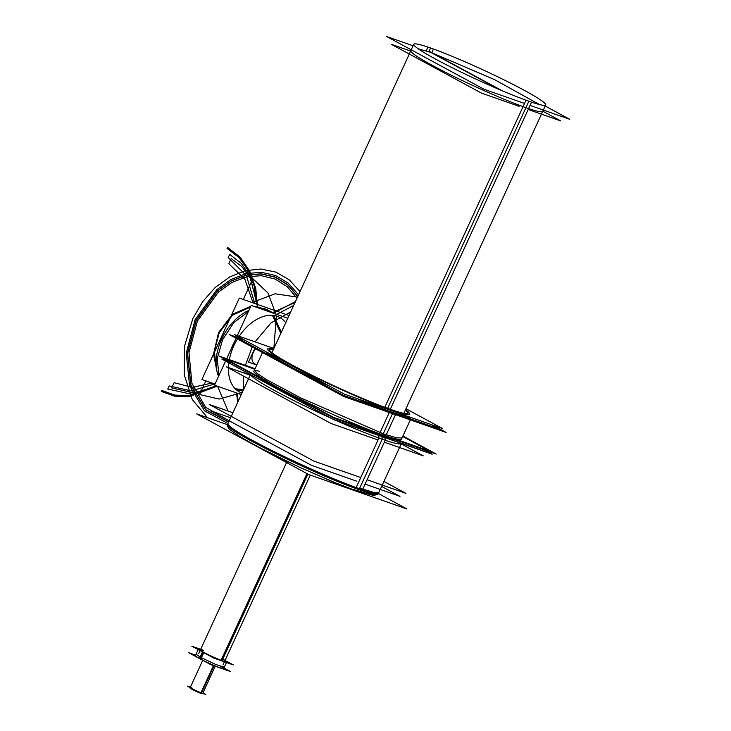 <?xml version="1.0" encoding="UTF-8"?>
<svg xmlns="http://www.w3.org/2000/svg" width="731" height="731" viewBox="0 0 731 731"><rect width="100%" height="100%" fill="white"/><g stroke="black" fill="none" stroke-linecap="round" stroke-linejoin="round"><path stroke-width="1.1" d="M542.804 111.213L560.695 120.898L528.175 109.495M519.074 106.297L481.482 93.111L391.414 44.353L410.658 51.097M401.191 443.891L423.222 455.824L384.36 442.191M378.101 439.998L331.17 423.541L226.5 366.861L250.185 375.167M367.081 479.755L405.943 493.388L383.912 481.455M232.915 412.741L209.221 404.435L313.891 461.106L360.822 477.562M381.619 486.426L399.958 496.349L365.071 484.123M356.582 481.144L311.479 465.327L210.893 410.859L230.603 417.776M378.375 493.498L406.993 508.995L356.847 491.406M358.775 492.082L308.619 474.492L196.648 413.865L227.442 424.665M358.912 491.735A3.454 2.778 -71.4 0 0 361.9 490.693M250.669 374.144L227.46 424.61A82.941 6.497 -155.3 0 0 276.83 454.115A82.941 6.497 -155.3 0 0 362.028 490.729L362.357 490.026A3.454 2.778 -71.4 0 0 362.594 489.496L384.67 441.497A3.454 2.778 -71.4 0 0 384.917 440.976L385.246 440.263A82.941 6.497 -155.3 0 1 336.315 420.59M227.898 423.642A82.959 6.497 24.7 0 0 275.057 452.06A82.959 6.497 24.7 0 0 359.433 488.719A82.959 6.497 24.7 0 0 378.631 492.968A82.959 6.497 -155.3 0 1 359.433 488.719A82.959 6.497 -155.3 0 1 275.057 452.06A82.959 6.497 -155.3 0 1 227.898 423.642L248.531 378.795M358.857 489.642A3.454 2.65 109.3 0 1 355.951 490.711A3.454 2.65 -70.7 0 0 358.857 489.642A3.454 2.65 109.3 0 1 355.951 490.711A3.454 2.65 -70.7 0 0 358.857 489.642A3.454 2.65 -70.7 0 1 355.951 490.711A3.454 2.65 -70.7 0 0 359.515 488.527M377.598 494.33L373.239 495.426L352.781 489.578A3.454 2.504 -70 0 0 356.372 487.01M378.174 493.937A82.941 6.497 -155.3 0 1 355.714 488.518L378.923 438.052A82.941 6.497 -155.3 0 0 401.383 443.47L378.174 493.937M359.689 488.153L373.459 492.338L378.877 492.402M331.289 418.342A82.941 6.497 -155.3 0 1 250.678 374.692M381.756 440.19L359.433 488.719A82.959 6.497 -155.3 0 1 274.463 451.758A82.959 6.497 -155.3 0 1 227.953 423.541A82.959 6.497 24.7 0 0 274.463 451.758A82.959 6.497 24.7 0 0 359.433 488.719L381.756 440.19M385.127 440.226A3.454 2.778 -71.4 0 0 384.597 437.522M257.678 376.922L314.376 407.615M352.296 424.601L380.851 435.795L397.097 440.318L380.851 435.795L352.296 424.601L380.851 435.795L352.296 424.601L380.851 435.795L397.097 440.318L379.8 435.228A77.943 6.104 -155.3 0 1 354.407 425.341A77.943 6.104 24.7 0 0 379.8 435.228L397.097 440.318M382.085 439.176A3.454 2.65 -70.7 0 0 381.609 436.471A3.454 2.65 109.3 0 1 382.085 439.176A3.454 2.65 -70.7 0 0 381.609 436.471A3.454 2.65 109.3 0 1 382.085 439.176A3.454 2.65 -70.7 0 0 381.609 436.471A3.454 2.65 -70.7 0 1 381.664 440.373M378.21 439.532A3.454 2.504 -70 0 0 378.439 435.356M382.048 436.626L432.195 454.216L423.879 449.711M230.046 361.955L221.849 359.085L333.82 419.713L383.976 437.302M426.365 50.457L427.918 47.076A72.588 5.684 -155.3 0 1 502.48 79.122A72.588 5.684 -155.3 0 1 545.692 104.944A72.588 5.684 -155.3 0 1 526.028 100.202L384.771 407.313M390.281 409.314L531.565 102.139A72.588 5.684 -155.3 0 1 457.003 70.103A72.588 5.684 -155.3 0 1 413.792 44.28A72.588 5.684 -155.3 0 1 433.446 49.023L431.893 52.394M525.927 107.667A72.588 5.684 -155.3 0 1 452.096 75.595A72.588 5.684 -155.3 0 1 410.831 50.722A72.588 5.684 24.7 0 0 452.06 75.576A72.588 5.684 24.7 0 0 525.927 107.667A72.588 5.684 -155.3 0 1 452.06 75.576A72.588 5.684 -155.3 0 1 410.831 50.722A72.588 5.684 -155.3 0 0 452.06 75.576A72.588 5.684 -155.3 0 0 525.927 107.667A72.588 5.684 24.7 0 0 542.722 111.386A72.588 5.684 -155.3 0 1 525.927 107.667L387.622 408.364L525.927 107.667A72.588 5.684 -155.3 0 0 542.722 111.386A72.588 5.684 -155.3 0 1 525.927 107.667L528.897 101.225M530.066 105.401L569.723 119.308L545.189 106.022M499.374 89.538L428.686 51.271M500.753 90.132L431.4 52.577L500.753 90.132L431.4 52.577L494.677 79.688L539.432 104.524L494.677 79.688L431.4 52.577L418.178 48.758L431.4 52.577L494.677 79.688L539.432 104.524M413.097 45.806L386.708 36.55L484.077 89.273L524.538 103.455M430.367 51.864L502.115 90.708M223.914 668.033L230.283 671.478L210.665 664.598L188.753 652.737L195.606 655.14M223.649 668.609A15.552 1.215 -155.3 0 1 215.06 665.868A15.552 1.215 -155.3 0 1 200.084 658.795A15.552 1.215 24.7 0 0 220.058 667.814A15.552 1.215 24.7 0 0 218.953 665.42A15.552 1.215 -155.3 0 1 220.058 667.814A15.552 1.215 -155.3 0 1 200.084 658.795A15.552 1.215 -155.3 0 1 195.387 655.606M222.123 668.618A15.552 1.215 -155.3 0 1 217.107 666.855M203.839 660.906A15.552 1.215 -155.3 0 1 199.38 658.576L202.533 651.741A15.552 1.215 -155.3 0 0 217.728 658.987A15.552 1.215 -155.3 0 0 226.738 661.902A15.552 1.215 -155.3 0 0 222.791 659.124M195.341 655.707L196.036 654.208L200.733 657.397L200.038 658.905L200.733 657.397L215.7 664.461L224.298 667.202L223.604 668.71L226.738 661.902M197.178 657.297A15.552 1.215 -155.3 0 0 200.705 659.298L203.848 652.454A15.552 1.215 -155.3 0 1 198.476 648.9L195.332 655.744M225.038 660.431L233.308 664.908L213.69 658.028L191.778 646.158L199.947 649.027M203.108 652.226A15.552 1.215 24.7 0 0 222.727 661.107A15.552 1.215 24.7 0 0 222.736 659.252A15.552 1.215 24.7 0 1 222.727 661.107A15.552 1.215 24.7 0 1 203.108 652.226A15.552 1.215 24.7 0 0 222.727 661.107A15.552 1.215 24.7 0 0 222.736 659.252A15.552 1.215 24.7 0 1 222.727 661.107A15.552 1.215 24.7 0 1 203.108 652.226A15.552 1.215 24.7 0 1 203.09 650.225A15.552 1.215 24.7 0 0 203.108 652.226A15.552 1.215 24.7 0 1 203.09 650.225A15.552 1.215 24.7 0 0 203.108 652.226M224.938 660.632L230.429 663.602L213.525 657.681L194.665 647.465L200.559 649.53M221.612 660.449A13.396 1.051 24.7 0 1 204.424 652.682A13.396 1.051 24.7 0 1 203.474 650.627A13.396 1.051 24.7 0 0 204.424 652.682A13.396 1.051 24.7 0 0 221.612 660.449A13.396 1.051 -155.3 0 1 204.424 652.682A13.396 1.051 -155.3 0 1 203.474 650.627A13.396 1.051 24.7 0 0 204.424 652.682A13.396 1.051 24.7 0 0 221.612 660.449L307.44 473.852M221.054 660.331L306.947 473.587M222.06 660.714L307.897 474.099M300.194 469.932L281.325 459.717M288.233 463.089A203.593 119.838 -62 0 1 280.22 458.118M285.254 461.471A203.593 139.429 -61.1 0 1 278.027 457.049M213.452 665.575L200.714 693.29A6.917 0.539 24.7 0 0 202.588 693.737L215.243 666.206M213.982 665.758L201.235 693.472A6.917 0.539 24.7 0 1 194.135 690.42A6.917 0.539 24.7 0 1 190.023 687.962L202.725 660.34M208.289 663.309L203.081 660.522M190.38 687.186L187.328 686.117L197.068 691.389L205.795 694.45L202.962 692.915M201.244 692.824A6.917 0.539 -155.3 0 1 192.372 688.812A6.917 0.539 -155.3 0 1 191.878 687.752A6.917 0.539 -155.3 0 0 192.372 688.812A6.917 0.539 -155.3 0 0 201.244 692.824L213.726 665.676L201.244 692.824A6.917 0.539 -155.3 0 1 192.372 688.812A6.917 0.539 -155.3 0 1 191.878 687.752A6.917 0.539 -155.3 0 0 192.372 688.812A6.917 0.539 -155.3 0 0 201.244 692.824L213.726 665.676M241.276 394.585L214.494 385.191L225.568 361.096M287.776 318.259L251.181 305.421L237.292 335.62M225.852 360.484L226.144 359.844M226.665 358.72L236.076 338.243M236.597 337.119L237.091 336.05M228.419 367.903A42.343 27.01 118.4 0 0 241.924 393.031A42.343 27.01 118.4 0 1 228.419 367.903A42.343 27.01 118.4 0 0 241.924 393.031A42.343 27.01 118.4 0 1 228.419 367.903A42.343 27.01 118.4 0 0 241.924 393.031A42.343 27.01 118.4 0 0 241.979 393.05A42.343 27.01 118.4 0 1 241.924 393.031A42.343 27.01 118.4 0 0 241.979 393.05A42.343 27.01 118.4 0 1 241.924 393.031A42.343 27.01 118.4 0 0 241.979 393.05M285.72 322.736A42.343 27.01 118.4 0 0 277.204 316.331A42.343 27.01 118.4 0 1 285.72 322.736A42.343 27.01 118.4 0 0 277.204 316.331A42.343 27.01 118.4 0 1 285.72 322.736A42.343 27.01 118.4 0 0 277.204 316.331A42.343 27.01 118.4 0 0 239.165 336.278A42.343 27.01 118.4 0 1 277.204 316.331A42.343 27.01 118.4 0 0 239.165 336.278A42.343 27.01 118.4 0 1 277.204 316.331A42.343 27.01 118.4 0 0 239.165 336.278M238.726 336.936A42.343 27.01 118.4 0 0 238.233 337.695A42.343 27.01 118.4 0 1 238.726 336.936A42.343 27.01 118.4 0 0 238.233 337.695A42.343 27.01 118.4 0 1 238.726 336.936A42.343 27.01 118.4 0 0 238.233 337.695M237.438 338.983A42.343 27.01 118.4 0 0 229.333 359.661A42.343 27.01 118.4 0 1 237.438 338.983A42.343 27.01 118.4 0 0 229.333 359.661A42.343 27.01 118.4 0 1 237.438 338.983A42.343 27.01 118.4 0 0 229.333 359.661M228.812 362.859A42.343 27.01 118.4 0 0 228.428 367.538A42.343 27.01 118.4 0 1 228.812 362.859A42.343 27.01 118.4 0 0 228.428 367.538A42.343 27.01 118.4 0 1 228.812 362.859A42.343 27.01 118.4 0 0 228.428 367.538M263.955 308.592L270.835 312.311M274.326 313.535L265.664 309.103L266.788 309.706L260.373 308.646M258.957 308.144A43.211 27.568 -61.6 0 1 265.865 309.204L272.992 313.069L265.865 309.204A43.211 27.568 118.4 0 0 258.957 308.144A43.211 27.568 -61.6 0 1 265.865 309.204A43.211 27.568 118.4 0 0 258.957 308.144A43.211 27.568 -61.6 0 1 265.865 309.204A43.211 27.568 -61.6 0 1 268.432 310.346M267.244 309.743L274.125 313.471M248.339 311.589L233.783 322.691L222.58 339.65L217.235 358.665L218.953 375.478M218.569 376.328A43.211 27.568 -61.6 0 1 248.869 310.437A43.211 27.568 118.4 0 0 218.569 376.328A43.211 27.568 -61.6 0 1 248.869 310.437A43.211 27.568 118.4 0 0 218.569 376.328A43.211 27.568 -61.6 0 1 248.869 310.437M231.252 348.751A43.211 27.568 -61.6 0 1 234.514 341.66A43.211 27.568 118.4 0 0 231.252 348.751A43.211 27.568 -61.6 0 1 234.514 341.66A43.211 27.568 -61.6 0 0 231.252 348.751M214.996 384.077L201.884 379.48L239.32 298.084L289.037 315.518M402.918 436.014L436.188 454.024L333.701 418.086L219.291 356.134L255.073 368.689M401.538 439.02A81.232 6.36 -155.3 0 1 382.742 434.863A81.232 6.36 -155.3 0 1 288.718 393.214A81.232 6.36 -155.3 0 1 259.24 371.193A81.232 6.36 24.7 0 0 288.718 393.214A81.232 6.36 24.7 0 0 382.742 434.863A81.232 6.36 -155.3 0 1 300.13 398.971A81.232 6.36 -155.3 0 1 253.94 371.138M375.962 432.907A81.232 6.36 -155.3 0 0 385.529 436.325L395.864 413.856A81.232 6.36 -155.3 0 1 357.066 398.569M289.357 394.073A81.232 6.36 -155.3 0 1 268.907 382.998M330.759 386.763A81.232 6.36 -155.3 0 1 265.6 351.483M253.758 371.54L254.452 370.032L257.074 373.349L266.312 379.508L300.633 397.865L383.254 433.757L382.56 435.265L383.254 433.757L396.732 437.86L402.041 437.924L401.356 439.422M388.271 437.22A81.232 6.36 -155.3 0 1 379.343 434.15L389.678 411.69A81.232 6.36 -155.3 0 0 410.859 417.438M432.368 424.976L446.12 432.423L343.643 396.485L229.232 334.533L243.606 339.577M274.481 358.254A81.232 6.36 24.7 0 0 306.627 375.661A81.232 6.36 24.7 0 1 274.481 358.254A81.232 6.36 24.7 0 0 306.627 375.661A81.232 6.36 24.7 0 1 274.481 358.254M377.434 407.532A81.232 6.36 24.7 0 0 392.684 413.262A81.232 6.36 24.7 0 1 377.434 407.532A81.232 6.36 24.7 0 0 392.684 413.262A81.232 6.36 24.7 0 1 377.434 407.532M254.854 348.404L248.531 362.147L256.755 365.034M257.476 342.702L270.561 347.289M255.247 364.065A10.371 6.616 -61.6 0 1 255.603 348.815A10.371 6.616 -61.6 0 0 255.247 364.065A10.371 6.616 -61.6 0 1 255.603 348.815A10.371 6.616 -61.6 0 0 255.247 364.065M254.808 369.265L225.952 359.149L267.774 381.792M402.699 436.489L429.526 451.018L392.181 437.924M370.644 430.367L333.299 417.273L291.477 394.621M423.861 449.702L431.08 453.613L332.742 419.119L222.955 359.679L231.142 362.549M259.724 378.028A77.943 6.104 24.7 0 0 312.329 406.509A77.943 6.104 -155.3 0 1 259.724 378.028A77.943 6.104 24.7 0 0 312.329 406.509A77.943 6.104 -155.3 0 1 259.724 378.028A77.943 6.104 24.7 0 0 312.329 406.509M382.596 436.37L383.007 435.457M402.781 436.334L431.802 452.05L385.776 435.904M379.49 433.702L333.464 417.556L282.084 389.742M254.9 369.064L223.677 358.117L275.057 385.931M376.666 434.269L377.095 433.328M394.987 439.578A77.943 6.104 -155.3 0 1 379.8 435.228A77.943 6.104 -155.3 0 1 354.407 425.341A77.943 6.104 24.7 0 0 379.8 435.228L380.157 434.442L379.8 435.228A77.943 6.104 24.7 0 1 354.407 425.341M432.35 424.976L441.88 430.13L343.543 395.645L233.756 336.205L244.008 339.796M268.935 353.292A77.943 6.104 24.7 0 0 328.868 385.74A77.943 6.104 -155.3 0 1 268.935 353.292A77.943 6.104 24.7 0 0 328.868 385.74A77.943 6.104 -155.3 0 1 268.935 353.292A77.943 6.104 24.7 0 0 328.868 385.74M359.012 399.245A77.943 6.104 24.7 0 0 390.601 411.745A77.943 6.104 -155.3 0 1 359.012 399.245A77.943 6.104 24.7 0 0 390.601 411.745L391.158 410.53L390.601 411.745A77.943 6.104 -155.3 0 1 359.012 399.245A77.943 6.104 24.7 0 0 390.601 411.745L391.158 410.53M393.351 412.969L394.018 411.526M394.292 410.923A77.943 6.104 -155.3 0 1 314.229 376.52A77.943 6.104 -155.3 0 1 267.838 348.788A77.943 6.104 -155.3 0 1 273.632 349.007M267.729 349.034A77.943 6.104 24.7 0 0 312.046 375.734A77.943 6.104 24.7 0 0 391.323 410.182A77.943 6.104 24.7 0 0 409.351 414.175M387.43 410.859L388.079 409.442M405.531 409.671A77.943 6.104 -155.3 0 1 409.47 413.929A77.943 6.104 -155.3 0 1 388.362 408.839M407.35 416.204A77.943 6.104 -155.3 0 1 390.601 411.745M405.961 408.73L442.602 428.567L344.264 394.082L234.477 334.634L273.887 348.459M273.522 349.244A77.943 6.104 24.7 0 0 300.322 369.804A77.943 6.104 24.7 0 0 391.323 410.182A77.943 6.104 24.7 0 0 405.413 409.908A77.943 6.104 24.7 0 1 391.323 410.182A77.943 6.104 24.7 0 0 405.413 409.908A77.943 6.104 24.7 0 1 391.323 410.182A77.943 6.104 24.7 0 1 300.322 369.804A77.943 6.104 24.7 0 1 273.522 349.244A77.943 6.104 24.7 0 0 300.322 369.804A77.943 6.104 24.7 0 0 391.323 410.182A77.943 6.104 24.7 0 1 300.322 369.804A77.943 6.104 24.7 0 1 273.522 349.244M397.563 411.982A76.216 5.967 -155.3 0 0 405.248 410.283A76.216 5.967 -155.3 0 1 397.563 411.982A76.216 5.967 24.7 0 0 405.248 410.283A76.216 5.967 -155.3 0 1 397.563 411.982A76.216 5.967 24.7 0 0 407.788 413.454M277.058 356.564A76.216 5.967 -155.3 0 1 273.357 349.619A76.216 5.967 24.7 0 0 277.058 356.564A76.216 5.967 -155.3 0 1 273.357 349.619A76.216 5.967 -155.3 0 0 277.058 356.564A76.216 5.967 24.7 0 1 269.3 349.756M405.358 410.036A76.216 5.967 -155.3 0 1 407.898 413.207A76.216 5.967 -155.3 0 1 387.256 408.227M245.223 340.454L236.031 337.229L343.378 395.352L439.605 429.106L431.29 424.601M393.059 410.265A76.216 5.967 -155.3 0 1 314.778 376.62A76.216 5.967 -155.3 0 1 269.41 349.509A76.216 5.967 -155.3 0 1 273.467 349.372M205.859 380.869L199.572 394.539L219.19 399.071L239.987 393.114L219.19 399.071L199.572 394.539L219.19 399.071L239.987 393.114L219.19 399.071L199.572 394.539L205.859 380.869M241.038 392.529L242.665 391.56L241.038 392.529M273.842 348.44L276.355 316.203L273.842 348.44M276.163 314.951L268.067 293.122L252.853 278.703L243.295 299.472L252.853 278.703L243.295 299.472L252.853 278.703L268.067 293.122L276.163 314.951L268.067 293.122L252.853 278.703L268.067 293.122L276.163 314.951M229.671 254.415L228.227 257.55L246.448 275.761L254.763 303.502L246.448 275.761L228.227 257.55L246.448 275.761L254.763 303.502L246.448 275.761L228.227 257.55L229.671 254.415L228.227 257.55L229.671 254.415L241.075 263.169L249.874 275.514L257.769 307.733L249.874 275.514L241.075 263.169L229.671 254.415L241.075 263.169L249.874 275.514L257.769 307.733L249.874 275.514L241.075 263.169L229.671 254.415M214.658 383.958L191.275 390.911L169.19 385.904L167.746 389.038L191.741 394.247L217.016 386.078L191.741 394.247L167.746 389.038L191.741 394.247L217.016 386.078L191.741 394.247L167.746 389.038L169.19 385.904L167.746 389.038L169.19 385.904L191.275 390.911L214.658 383.958L191.275 390.911L169.19 385.904L191.275 390.911L214.658 383.958M243.259 390.272L243.514 376.081L243.249 390.281M243.916 372.974L244.2 371.184L243.916 372.974M245.424 365.299L252.213 346.978L245.424 365.299M255.046 341.852L271 322.919L290.7 311.899L271 322.919L255.046 341.852L270.991 322.928L290.691 311.918L270.991 322.928L255.046 341.852M295.05 302.442L272.188 312.786L295.041 302.47M236.451 392.885L237.758 402.214L236.442 392.885M231.197 258.527L228.803 263.727L244.903 279.279L253.036 302.89L244.903 279.279L228.803 263.727L244.903 279.279L253.036 302.89L244.903 279.279L228.803 263.727L231.197 258.527L228.803 263.727L231.197 258.527L241.879 266.651L250.212 278.054L258.144 307.861L250.212 278.054L241.879 266.651L231.197 258.527L241.879 266.651L250.212 278.054L258.144 307.861L250.212 278.054L241.879 266.651L231.197 258.527M211.99 383.026L192.399 387.375L174.088 382.688L171.694 387.896L193.77 392.949L217.162 386.123L193.77 392.949L171.694 387.896L193.77 392.949L217.162 386.123L193.77 392.949L171.694 387.896L174.088 382.688L171.694 387.896L174.088 382.688L192.399 387.375L211.99 383.026L192.399 387.375L174.088 382.688L192.399 387.375L211.99 383.026M227.524 247.389L227.058 248.403L239.028 257.559L248.275 270.47L254.297 286.324L256.691 304.169L254.297 286.324L248.275 270.47L239.028 257.559L227.058 248.403L239.019 257.559L248.275 270.47L254.287 286.324L256.682 304.169L254.287 286.324L248.275 270.47L239.019 257.559L227.049 248.403L227.524 247.389L227.049 248.403L227.515 247.389L240.188 257.239L249.801 271.247L255.749 288.425L257.604 307.669L255.749 288.425L249.801 271.247L240.188 257.239L227.524 247.389L240.188 257.239L249.792 271.238L255.74 288.425L257.595 307.669L255.74 288.425L249.792 271.238L240.188 257.239L227.515 247.389M216.12 385.758L188.324 395.791L174.526 395.032L161.752 390.391L161.286 391.405L174.453 396.156L188.671 396.842L217.253 386.16L188.671 396.842L174.453 396.156L161.286 391.405L174.444 396.156L188.662 396.832L217.244 386.151L188.662 396.832L174.444 396.156L161.277 391.396L161.743 390.391L174.526 395.032L188.324 395.791L216.12 385.758L188.315 395.791L174.517 395.032L161.743 390.391L174.517 395.032L188.315 395.791L216.111 385.758M358.985 489.688L359.305 488.975M227.944 423.523L204.461 410.804L189.567 385.721L186.222 353.228L195.076 319.767L186.222 353.228L189.567 385.721L204.461 410.804L227.944 423.523L204.461 410.804L189.567 385.721L186.222 353.228L195.076 319.767L186.222 353.228L189.567 385.721L204.461 410.804L227.944 423.523L204.461 410.804L189.567 385.721L186.222 353.228L195.076 319.767L186.222 353.228L189.567 385.721L204.461 410.804L227.944 423.523L204.461 410.804L189.567 385.721L186.222 353.228L195.076 319.767L216.805 289.686L230.868 279.58L245.972 273.659L261.186 272.27L275.587 275.514L288.306 283.18L298.559 294.812L288.306 283.18L275.587 275.514L261.186 272.27L245.972 273.659L230.868 279.58L216.805 289.686L195.076 319.767L216.805 289.686L230.868 279.58L245.972 273.659L261.186 272.27L275.587 275.514L288.306 283.18L298.559 294.812L288.306 283.18L275.587 275.514L261.186 272.27L245.972 273.659L230.868 279.58L216.805 289.686L195.076 319.767L216.805 289.686L230.868 279.58L245.972 273.659L261.186 272.27L275.587 275.514L288.306 283.18L298.559 294.812L288.306 283.18L275.587 275.514L261.186 272.27L245.972 273.659L230.868 279.58L216.805 289.686L195.076 319.767L216.805 289.686L230.868 279.58L245.972 273.659L261.186 272.27L275.587 275.514L288.306 283.18L298.559 294.812L288.306 283.18L275.587 275.514L261.186 272.27L245.972 273.659L230.868 279.58L216.805 289.686L195.076 319.767L186.222 353.228L189.567 385.721L204.461 410.804L227.944 423.523A82.959 6.497 -155.3 0 0 274.463 451.758A82.959 6.497 -155.3 0 0 359.433 488.719L382.194 439.221M240.38 396.531L240.207 394.21L240.38 396.531M276.711 314.376L293.661 305.457L276.711 314.376M295.47 301.528L273.394 313.206L295.47 301.528M237.383 393.214L238.087 401.511L237.383 393.214M429.024 51.389L430.586 47.999M478.211 77.925L431.4 52.577L478.211 77.925M297.499 297.133L275.112 293.78L252.031 302.543L275.112 293.78L297.499 297.133L275.112 293.78L252.031 302.543L275.112 293.78L297.499 297.133M217.591 386.279L228.099 411.05L217.591 386.279M418.178 48.758L431.4 52.577M200.084 658.795L203.081 652.28L200.084 658.795A15.552 1.215 24.7 0 0 220.058 667.814A15.552 1.215 24.7 0 0 218.953 665.42A15.552 1.215 -155.3 0 1 220.058 667.814A15.552 1.215 -155.3 0 1 200.084 658.795L203.081 652.28M219.19 332.815L214.357 351.227L216.321 369.045L214.357 351.227L219.19 332.815L232.549 315.134L250.386 307.139L232.549 315.134L219.19 332.815M235.473 388.81L243.524 389.687L235.473 388.81M280.832 333.363L272.471 315.481L280.832 333.363M261.022 308.107L255.932 307.084L261.022 308.107M265.636 309.085L272.992 313.069L265.636 309.085L253.2 306.125L265.627 309.085M265.865 309.204L272.992 313.069M218.606 332.495L213.525 354.069L217.546 374.117L213.525 354.069L218.606 332.495L232.394 314.321L250.788 306.262L232.394 314.321L218.606 332.495M236.826 390.016L243.131 390.546L236.826 390.016M281.353 332.23L273.686 315.618L281.353 332.23M382.742 434.863A81.232 6.36 24.7 0 1 288.718 393.214A81.232 6.36 24.7 0 1 259.24 371.193A81.232 6.36 24.7 0 0 288.718 393.214A81.232 6.36 24.7 0 0 382.742 434.863L392.51 413.627M300.048 291.587L289.257 279.818L275.998 272.151L261.058 269.035L245.333 270.653L229.753 276.912L215.252 287.438L202.706 301.601L192.856 318.561L184.44 346.521L184.23 374.729L192.262 399.51L207.494 417.675L192.262 399.51L184.23 374.729L184.44 346.521L192.856 318.561L184.44 346.521L184.23 374.729L192.262 399.51L207.494 417.675L192.262 399.51L184.23 374.729L184.44 346.521L192.856 318.561L202.706 301.601L215.252 287.438L229.753 276.912L245.333 270.653L261.058 269.035L275.998 272.151L289.257 279.818L300.048 291.587L289.257 279.818L275.998 272.151L261.058 269.035L245.333 270.653L229.753 276.912L215.252 287.438L202.706 301.601L192.856 318.561L202.706 301.601L215.252 287.438L229.753 276.912L245.333 270.653L261.058 269.035L275.998 272.151L289.257 279.818L300.048 291.587M228.62 422.079L205.484 409.716L190.782 385.127L187.438 353.219L196.136 320.333L217.546 290.755L231.407 280.85L246.274 275.084L261.241 273.814L275.386 277.113L287.85 284.779L297.855 296.347L287.85 284.779L275.386 277.113L261.241 273.814L246.274 275.084L231.407 280.85L217.546 290.755L196.136 320.333L217.546 290.755L231.407 280.85L246.274 275.084L261.241 273.814L275.386 277.113L287.85 284.779L297.855 296.347L287.85 284.779L275.386 277.113L261.241 273.814L246.274 275.084L231.407 280.85L217.546 290.755L196.136 320.333L187.438 353.219L190.782 385.127L205.484 409.716L228.62 422.079L205.484 409.716L190.782 385.127L187.438 353.219L196.136 320.333L187.438 353.219L190.782 385.127L205.484 409.716L228.62 422.079M196.246 320.397L187.575 353.219L190.91 385.063L205.594 409.598L228.693 421.924L205.594 409.598L190.91 385.063L187.575 353.219L196.246 320.397L187.575 353.219L190.91 385.063L205.594 409.598L228.693 421.924L205.594 409.598L190.91 385.063L187.575 353.219L196.246 320.397L217.628 290.874L231.462 280.987L246.31 275.24L261.25 273.988L275.368 277.287L287.795 284.962L297.773 296.521L287.795 284.962L275.368 277.287L261.25 273.988L246.31 275.24L231.462 280.987L217.628 290.874L196.246 320.397L217.628 290.874L231.462 280.987L246.31 275.24L261.25 273.988L275.368 277.287L287.795 284.962L297.773 296.521L287.795 284.962L275.368 277.287L261.25 273.988L246.31 275.24L231.462 280.987L217.628 290.874L196.246 320.397L217.628 290.874L231.462 280.987L246.31 275.24L261.25 273.988L275.368 277.287L287.795 284.962L297.773 296.521L287.795 284.962L275.368 277.287L261.25 273.988L246.31 275.24L231.462 280.987L217.628 290.874L196.246 320.397L217.628 290.874L231.462 280.987L246.31 275.24L261.25 273.988L275.368 277.287L287.795 284.962L297.773 296.521L287.795 284.962L275.368 277.287L261.25 273.988L246.31 275.24L231.462 280.987L217.628 290.874L196.246 320.397L217.628 290.874L231.462 280.987L246.31 275.24L261.25 273.988L275.368 277.287L287.795 284.962L297.773 296.521L287.795 284.962L275.368 277.287L261.25 273.988L246.31 275.24L231.462 280.987L217.628 290.874L196.246 320.397L217.628 290.874L231.462 280.987L246.31 275.24L261.25 273.988L275.368 277.287L287.795 284.962L297.773 296.521L287.795 284.962L275.368 277.287L261.25 273.988L246.31 275.24L231.462 280.987L217.628 290.874L196.246 320.397L187.575 353.219L190.91 385.063L205.594 409.598L228.693 421.924L205.594 409.598L190.91 385.063L187.575 353.219L196.246 320.397L187.575 353.219L190.91 385.063L205.594 409.598L228.693 421.924L205.594 409.598L190.91 385.063L187.575 353.219L196.246 320.397L187.575 353.219L190.91 385.063L205.594 409.598L228.693 421.924L205.594 409.598L190.91 385.063L187.575 353.219L196.246 320.397L187.575 353.219L190.91 385.063L205.594 409.598L228.693 421.924L205.594 409.598L190.91 385.063L187.575 353.219L196.246 320.397M197.425 321.028L218.441 292.053L232.056 282.394L246.649 276.83L261.314 275.697L275.148 279.068L287.292 286.744L296.987 298.23L287.292 286.744L275.148 279.068L261.314 275.697L246.649 276.83L232.056 282.394L218.441 292.053L197.425 321.028L218.441 292.053L232.056 282.394L246.649 276.83L261.314 275.697L275.148 279.068L287.292 286.744L296.987 298.23L287.292 286.744L275.148 279.068L261.314 275.697L246.649 276.83L232.056 282.394L218.441 292.053L197.425 321.028L188.982 352.616L191.942 383.382L205.713 407.359L227.633 419.923L205.713 407.359L191.942 383.382L188.982 352.616L197.425 321.028L188.982 352.616L191.942 383.382L205.713 407.359L227.633 419.923L205.713 407.359L191.942 383.382L188.982 352.616L197.425 321.028M380.157 434.442L379.8 435.228M237.091 434.982L256.937 446.33L299.034 467.018L337.567 483.721L355.951 490.711L333.098 481.903L299.783 467.365L265.691 450.89L242.199 438.116L229.735 429.536M229.141 428.914L227.716 426.548M355.951 490.711L374.966 495.408M378.484 493.242L378.183 493.9M249.984 375.734L250.212 375.113M403.841 413.344L545.692 104.944M271.941 352.68L413.792 44.28M222.982 664.89L310.291 475.077M198.649 653.697L286.561 462.549M253.748 371.567L262.493 352.543M401.337 439.459L410.347 419.877M256.782 364.961L254.26 363.599"/></g></svg>
